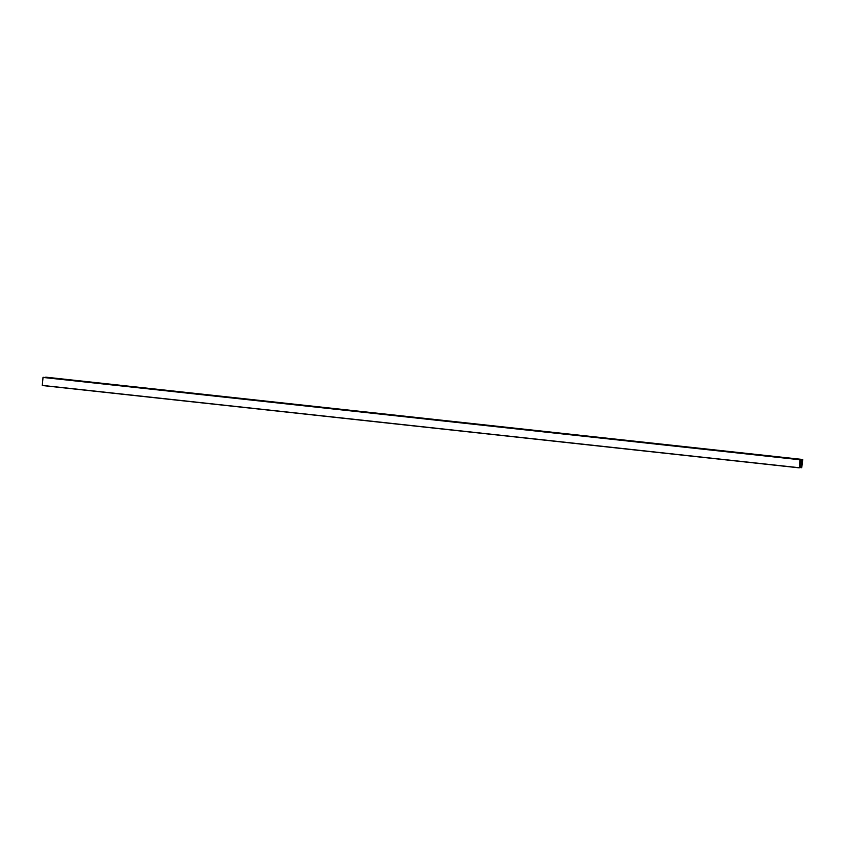 <?xml version="1.0" encoding="UTF-8"?>
<svg xmlns="http://www.w3.org/2000/svg" width="845" height="845" viewBox="0 0 845 845"><rect width="100%" height="100%" fill="white"/><g stroke="black" fill="none" stroke-linecap="round" stroke-linejoin="round"><path stroke-width="1.27" d="M802.433 460.345L801.736 467.718L802.729 459.479L800.004 459.627L799.233 467.845L800.152 460.398L802.011 460.303L800.595 460.145M784.593 457.694L779.534 457.187L784.593 457.768M61.178 379.088L66.237 379.585L61.178 379.088M42.271 385.521L799.233 467.845L42.271 385.521L43.042 377.292L802.729 459.479L45.767 377.155M801.979 462.637L800.194 462.447L801.979 462.637M799.476 466.461L801.863 466.715L799.476 466.472M801.736 467.718L799.454 467.465L801.736 467.718M800.099 460.852L800.046 461.909M800.152 460.884L799.993 461.93L801.989 462.183M800.183 461.919L801.25 461.866L801.356 460.821L800.289 460.874M800.109 460.683L801.356 460.821M802.275 461.972L801.25 461.866M800.838 461.888L802.254 462.046M802.042 462.057L800.627 461.898M801.884 466.651L799.486 466.387M799.465 466.609L801.789 466.862M801.715 467.591L799.465 467.338M802.127 463.43L799.877 463.187M799.866 463.303L802.137 463.556M802.085 464.042L799.761 463.789M799.74 463.916L802.053 464.169M799.212 467.718L42.25 385.394M801.958 462.511L800.215 462.321M800.194 462.542L802.19 462.754M801.926 465.405L799.676 465.162M799.676 465.215L801.926 465.458M801.937 466.028L799.592 465.775M799.581 465.827L801.937 466.081M800.004 459.627L43.042 377.292M42.989 377.43L799.962 459.764"/></g></svg>

